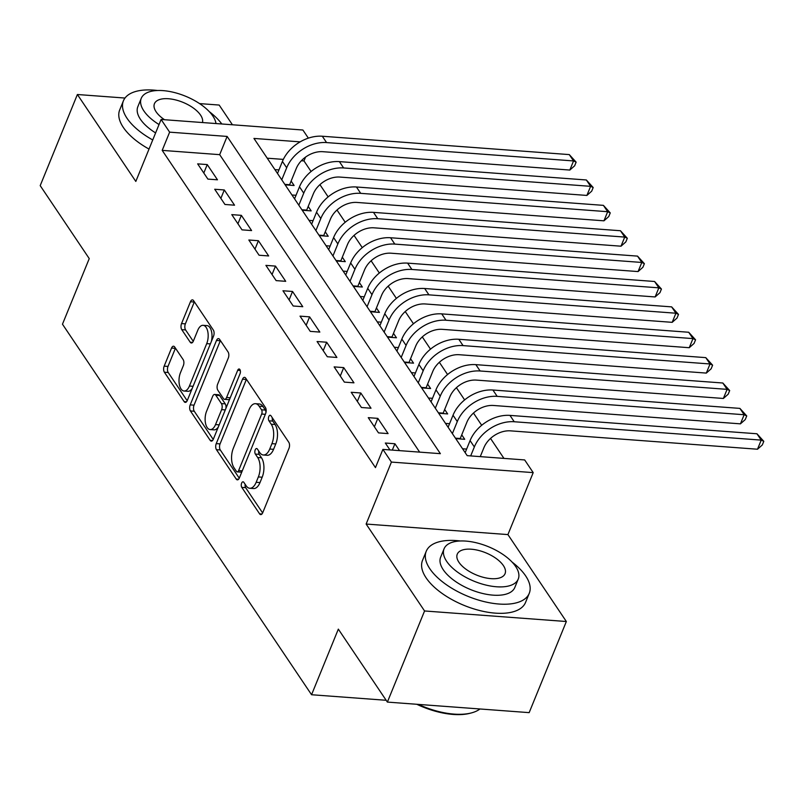 <?xml version="1.0" encoding="UTF-8"?>
<svg xmlns="http://www.w3.org/2000/svg" width="804" height="804" viewBox="0 0 804 804"><rect width="100%" height="100%" fill="white"/><g stroke="black" fill="none" stroke-linecap="round" stroke-linejoin="round"><path stroke-width="1.21" d="M241.642 483.114A3.055 1.548 -85.7 0 0 241.793 487.365L259.581 513.826A4.372 2.201 -85.7 0 0 260.717 514.61A4.372 2.201 -85.7 0 0 262.717 512.741L288.998 448.341A4.372 2.201 -85.7 0 0 288.787 442.27L270.988 415.809A3.055 1.548 -85.7 0 0 270.194 415.256A3.055 1.548 -85.7 0 0 268.797 416.562A3.055 1.548 -85.7 0 0 268.948 420.814L271.249 424.241A13.98 7.055 -85.7 0 1 271.933 443.657L269.742 449.024A13.98 7.055 -85.7 0 1 263.35 454.994A13.98 7.055 -85.7 0 1 259.712 452.501L257.411 449.074A3.055 1.548 -85.7 0 0 256.617 448.531A3.055 1.548 -85.7 0 0 255.22 449.838A3.055 1.548 -85.7 0 0 255.37 454.089L257.672 457.516A13.98 7.055 -85.7 0 1 258.355 476.933L256.164 482.299A13.98 7.055 -85.7 0 1 249.773 488.269A13.98 7.055 -85.7 0 1 246.135 485.777L243.833 482.35A3.055 1.548 -85.7 0 0 243.039 481.807A3.055 1.548 -85.7 0 0 241.642 483.114M245.19 484.37A3.055 1.548 -85.7 0 0 245.622 487.646L262.627 512.942M272.345 417.829A3.055 1.548 -85.7 0 0 272.777 421.095L275.079 424.522L271.249 424.241M258.767 451.094A3.055 1.548 -85.7 0 0 259.2 454.371L261.501 457.798L257.672 457.516M174.669 346.986A4.372 2.201 -85.7 0 0 173.533 346.212A4.372 2.201 -85.7 0 0 171.543 348.072L164.167 366.142A4.372 2.201 -85.7 0 0 164.378 372.212L184.136 401.608A4.372 2.201 -85.7 0 0 185.272 402.382A4.372 2.201 -85.7 0 0 187.272 400.523L213.552 336.122A4.372 2.201 -85.7 0 0 213.341 330.052L193.583 300.656A4.372 2.201 -85.7 0 0 192.447 299.872A4.372 2.201 -85.7 0 0 190.447 301.741L181.543 323.57A4.372 2.201 -85.7 0 0 181.754 329.64L190.216 342.213A4.372 2.201 -85.7 0 0 191.352 342.996A4.372 2.201 -85.7 0 0 193.342 341.127L197.764 330.303A11.688 5.899 -85.7 0 1 203.11 325.318A11.688 5.899 -85.7 0 1 207.814 331.771A11.688 5.899 -85.7 0 1 206.718 343.63L189.422 386.031A11.688 5.899 -85.7 0 1 184.076 391.015A11.688 5.899 -85.7 0 1 179.362 384.573A11.688 5.899 -85.7 0 1 180.458 372.704L183.342 365.639A4.372 2.201 -85.7 0 0 183.131 359.569L174.669 346.986M419.648 452.129L219.683 154.659L162.197 150.378L169.634 132.157L161.101 119.464L302.887 130.017L308.354 138.137M387.377 702.093L424.562 610.97L566.348 621.512L529.163 712.635L387.377 702.093L338.333 629.13L311.56 694.736L62.471 324.203L89.244 258.597L40.2 185.634L77.385 94.51L135.816 181.433L161.101 119.464M566.348 621.512L507.917 534.59L366.132 524.047L424.562 610.97M366.132 524.047L391.417 462.079L382.895 449.396L440.371 453.667L227.12 136.429L169.634 132.157M162.197 150.378L375.458 467.616L382.895 449.396M216.246 443.617A4.372 2.201 -85.7 0 0 216.457 449.687L236.225 479.073A4.372 2.201 -85.7 0 0 237.361 479.857A4.372 2.201 -85.7 0 0 239.351 477.988L265.632 413.588A4.372 2.201 -85.7 0 0 265.421 407.527L245.662 378.131A4.372 2.201 -85.7 0 0 244.527 377.347A4.372 2.201 -85.7 0 0 242.527 379.217L216.246 443.617L220.075 443.898A4.372 2.201 -85.7 0 0 220.296 449.969L239.27 478.199M210.176 440.341L190.417 410.944A4.372 2.201 -85.7 0 1 190.206 404.874L216.487 340.474A4.372 2.201 -85.7 0 1 218.487 338.615A4.372 2.201 -85.7 0 1 219.623 339.388L228.075 351.971A4.372 2.201 -85.7 0 1 228.296 358.041L217.633 384.161A4.372 2.201 -85.7 0 0 217.844 390.231L223.462 398.573A4.372 2.201 -85.7 0 0 224.597 399.347A4.372 2.201 -85.7 0 0 226.597 397.488L237.693 370.292A3.055 1.548 -85.7 0 1 239.089 368.986A3.055 1.548 -85.7 0 1 240.326 370.674A3.055 1.548 -85.7 0 1 240.034 373.78L213.311 439.255A4.372 2.201 -85.7 0 1 211.321 441.125A4.372 2.201 -85.7 0 1 210.176 440.341L212.557 440.522M232.426 124.771L219.17 105.053L199.553 103.595M124.992 98.048L77.385 94.51M285.139 184.84L294.113 185.503L291.128 181.071M302.203 210.216L311.178 210.889L308.193 206.447M319.258 235.602L328.233 236.265L325.248 231.823M336.323 260.978L345.298 261.642L342.313 257.2M353.378 286.355L362.353 287.018L359.368 282.586M370.443 311.731L379.418 312.404L376.433 307.962M387.508 337.117L396.472 337.78L393.488 333.338M404.563 362.493L413.537 363.157L410.553 358.715M421.628 387.87L430.602 388.533L427.607 384.101M438.682 413.246L447.657 413.919L444.672 409.477M455.747 438.632L464.722 439.296L461.737 434.853M399.528 450.632L394.905 443.748L385.327 443.034L389.95 449.918M368.262 417.658L378.503 432.884L388.081 433.597L377.84 418.371L368.262 417.658M351.197 392.282L361.438 407.507L371.016 408.221L360.785 392.985L351.197 392.282M334.142 366.895L344.373 382.121L353.961 382.835L343.72 367.609L334.142 366.895M317.077 341.519L327.318 356.745L336.896 357.458L326.665 342.233L317.077 341.519M300.023 316.143L310.254 331.369L319.841 332.082L309.6 316.856L300.023 316.143M282.958 290.767L293.199 305.992L302.776 306.706L292.535 291.47L282.958 290.767M265.903 265.38L276.134 280.616L285.711 281.32L275.481 266.094L265.903 265.38M248.838 240.004L259.079 255.23L268.657 255.943L258.416 240.718L248.838 240.004M231.783 214.628L242.014 229.854L251.592 230.567L241.361 215.341L231.783 214.628M214.718 189.252L224.959 204.477L234.537 205.191L224.296 189.965L214.718 189.252M217.472 179.805L207.241 164.579L197.653 163.865L207.894 179.101L217.472 179.805M503.947 458.391L490.53 438.431M481.696 425.286L473.476 413.055M464.632 399.91L456.411 387.679M447.577 374.533L439.356 362.302M430.512 349.157L422.291 336.916M413.457 323.771L405.236 311.54M396.392 298.395L388.171 286.164M379.337 273.018L371.106 260.787M362.272 247.642L354.051 235.411M345.217 222.256L336.987 210.025M328.153 196.879L319.932 184.649M311.088 171.503L303.982 160.931L301.379 160.73M283.33 159.393L267.229 158.197M466.621 449.084L462.571 448.783M449.557 423.698L445.506 423.396M432.502 398.322L428.452 398.02M415.437 372.945L411.387 372.644M398.382 347.569L394.332 347.268M381.317 322.183L377.267 321.881M364.252 296.807L360.202 296.505M347.197 271.43L343.147 271.129M330.132 246.054L326.082 245.753M313.078 220.668L309.027 220.366M296.013 195.292L291.963 194.99M278.958 169.915L274.908 169.614M311.56 694.736L386.161 700.284M303.982 160.931L305.55 157.092M300.153 141.866L253.943 138.429L467.194 455.657L524.67 459.938L533.203 472.621L391.417 462.079M507.917 534.59L533.203 472.621M219.683 154.659L227.12 136.429M394.905 443.748L392.312 450.089M377.84 418.371L374.403 426.793M360.785 392.985L357.348 401.417M343.72 367.609L340.283 376.031M326.665 342.233L323.218 350.655M309.6 316.856L306.163 325.278M292.535 291.47L289.098 299.902M275.481 266.094L272.043 274.516M258.416 240.718L254.979 249.139M241.361 215.341L237.924 223.763M224.296 189.965L220.859 198.387M207.241 164.579L203.804 173.011M249.773 488.269L253.602 488.551A13.98 7.055 -85.7 0 0 259.993 482.581L256.164 482.299M261.501 457.798A13.98 7.055 -85.7 0 1 262.184 477.214L259.993 482.581M263.35 454.994L267.179 455.285A13.98 7.055 -85.7 0 0 273.581 449.315L269.742 449.024M275.079 424.522A13.98 7.055 -85.7 0 1 275.762 443.949L273.581 449.315M246.446 379.297A4.372 2.201 -85.7 0 0 246.356 379.498L220.075 443.898M236.426 471.325A3.055 1.548 -85.7 0 0 237.22 471.878A3.055 1.548 -85.7 0 0 238.617 470.571L261.682 414.04A3.055 1.548 -85.7 0 0 261.531 409.789L259.109 406.181A13.98 7.055 -85.7 0 0 255.471 403.688A13.98 7.055 -85.7 0 0 249.079 409.658L233.311 448.3A13.98 7.055 -85.7 0 0 233.994 467.717L236.426 471.325M237.22 471.878L241.049 472.159A3.055 1.548 -85.7 0 0 241.903 471.757M265.863 412.944A3.055 1.548 -85.7 0 0 265.37 410.08L261.531 409.789M255.471 403.688L259.3 403.97A13.98 7.055 -85.7 0 1 262.938 406.462L265.37 410.08M213.231 439.456L194.256 411.236L190.417 410.944M220.407 340.564A4.372 2.201 -85.7 0 0 220.316 340.765L194.035 405.166A4.372 2.201 -85.7 0 0 194.256 411.236M224.597 399.347L228.426 399.638A4.372 2.201 -85.7 0 0 229.783 398.895M206.578 411.256A11.688 5.899 -85.7 0 0 205.482 423.125A11.688 5.899 -85.7 0 0 210.186 429.577A11.688 5.899 -85.7 0 0 215.532 424.582L221.633 409.648A4.372 2.201 -85.7 0 0 221.412 403.578L215.804 395.236A4.372 2.201 -85.7 0 0 214.668 394.452A4.372 2.201 -85.7 0 0 212.668 396.322L206.578 411.256M210.186 429.577L214.015 429.859A11.688 5.899 -85.7 0 0 218.386 426.834M225.874 408.482A4.372 2.201 -85.7 0 0 225.251 403.869L221.412 403.578M214.668 394.452L218.497 394.744A4.372 2.201 -85.7 0 1 219.633 395.518L225.251 403.869M184.076 391.015L187.905 391.307A11.688 5.899 -85.7 0 0 192.267 388.282M211.311 341.62A11.688 5.899 -85.7 0 0 206.94 325.6L203.11 325.318M194.367 301.822A4.372 2.201 -85.7 0 0 194.277 302.023L185.372 323.851A4.372 2.201 -85.7 0 0 185.583 329.921L193.261 341.328M175.463 348.152A4.372 2.201 -85.7 0 0 175.372 348.363L167.996 366.423A4.372 2.201 -85.7 0 0 168.217 372.493L187.191 400.724M480.259 456.632L483.928 447.657A22.251 16.17 -33.9 0 1 510.52 430.854L757.499 449.225L761.217 440.11L514.238 421.748A33.376 24.251 146.1 0 0 474.35 446.944L470.682 455.918M756.946 433.768L763.8 441.316L761.217 440.11L756.946 433.768L509.977 415.397A33.376 24.251 146.1 0 0 470.079 440.602L465.164 452.642M763.8 441.316L762.313 444.954L757.499 449.225M418.351 704.394A55.637 25.949 22.2 0 0 471.415 712.917L470.038 713.279A54.3 25.326 -157.8 0 1 416.794 704.274M471.415 712.917A55.637 25.949 22.2 0 0 479.958 708.977M460.34 540.981A55.637 25.949 22.2 0 0 426.231 551.293A55.637 25.949 22.2 0 0 429.838 568.75A55.637 25.949 22.2 0 0 483.777 601.523A55.637 25.949 22.2 0 0 529.253 593.332A55.637 25.949 22.2 0 0 525.645 575.875A55.637 25.949 22.2 0 0 512.108 562.107M426.231 551.293L422.512 560.408A55.637 25.949 22.2 0 0 426.12 577.865A55.637 25.949 22.2 0 0 480.058 610.628A55.637 25.949 22.2 0 0 525.535 602.447L529.253 593.332M518.248 579.061L514.831 587.443A40.059 18.683 -157.8 0 1 482.088 593.342A40.059 18.683 -157.8 0 1 443.255 569.745A40.059 18.683 -157.8 0 1 440.652 557.182L444.079 548.79A40.059 18.683 22.2 0 0 446.672 561.363A40.059 18.683 22.2 0 0 485.505 584.96A40.059 18.683 22.2 0 0 518.248 579.061A40.059 18.683 22.2 0 0 515.655 566.488A40.059 18.683 22.2 0 0 476.822 542.901A40.059 18.683 22.2 0 0 444.079 548.79M503.384 565.584A25.808 12.04 22.2 0 0 478.36 550.378A25.808 12.04 22.2 0 0 457.265 554.177A25.808 12.04 22.2 0 0 458.933 562.277A25.808 12.04 22.2 0 0 483.968 577.483A25.808 12.04 22.2 0 0 505.063 573.684A25.808 12.04 22.2 0 0 503.384 565.584M157.514 90.5A55.637 25.949 22.2 0 0 123.414 100.822A55.637 25.949 22.2 0 0 127.022 118.278A55.637 25.949 22.2 0 0 152.75 139.956M123.414 100.822L119.695 109.937A55.637 25.949 22.2 0 0 123.303 127.394A55.637 25.949 22.2 0 0 149.021 149.072M155.614 132.921A40.059 18.683 -157.8 0 1 140.429 119.273A40.059 18.683 -157.8 0 1 137.836 106.701L141.253 98.319A40.059 18.683 22.2 0 0 143.856 110.892A40.059 18.683 22.2 0 0 159.031 124.54M215.985 123.555A40.059 18.683 22.2 0 0 212.829 116.017A40.059 18.683 22.2 0 0 173.996 92.43A40.059 18.683 22.2 0 0 141.253 98.319M202.467 122.54A25.808 12.04 22.2 0 0 200.568 115.113A25.808 12.04 22.2 0 0 175.543 99.907A25.808 12.04 22.2 0 0 154.438 103.706A25.808 12.04 22.2 0 0 156.117 111.806A25.808 12.04 22.2 0 0 164.539 119.726M221.824 123.987A55.637 25.949 22.2 0 0 209.281 111.635M455.436 438.16L460.24 438.522L466.863 422.281A22.251 16.17 -33.9 0 1 493.465 405.477L740.434 423.849L744.152 414.733L497.184 396.362A33.376 24.251 146.1 0 0 457.285 421.567L452.371 433.607M739.891 408.392L746.735 415.929L744.152 414.733L739.891 408.392L492.912 390.02A33.376 24.251 146.1 0 0 453.024 415.226L448.109 427.266M746.735 415.929L745.248 419.577L740.434 423.849M438.371 412.784L443.175 413.145L449.808 396.905A22.251 16.17 -33.9 0 1 476.4 380.101L723.379 398.462L727.097 389.357L480.119 370.986A33.376 24.251 146.1 0 0 440.22 396.191L435.306 408.231M722.826 383.005L729.68 390.553L727.097 389.357L722.826 383.005L475.857 364.644A33.376 24.251 146.1 0 0 435.959 389.839L431.044 401.889M729.68 390.553L728.193 394.201L723.379 398.462M421.316 387.407L426.12 387.759L432.743 371.518A22.251 16.17 -33.9 0 1 459.345 354.725L706.314 373.086L710.032 363.971L463.064 345.609A33.376 24.251 146.1 0 0 423.165 370.805L418.251 382.855M705.771 357.629L712.615 365.177L710.032 363.971L705.771 357.629L458.793 339.268A33.376 24.251 146.1 0 0 418.894 364.463L413.98 376.503M712.615 365.177L711.128 368.825L706.314 373.086M404.251 362.031L409.055 362.383L415.688 346.142A22.251 16.17 -33.9 0 1 442.28 329.338L689.249 347.71L692.968 338.595L445.999 320.233A33.376 24.251 146.1 0 0 406.1 345.429L401.186 357.468M688.706 332.253L695.56 339.801L692.968 338.595L688.706 332.253L441.738 313.882A33.376 24.251 146.1 0 0 401.839 339.087L396.925 351.127M695.56 339.801L694.073 343.439L689.249 347.71M387.186 336.645L391.99 337.007L398.623 320.766A22.251 16.17 -33.9 0 1 425.215 303.962L672.194 322.334L675.913 313.218L428.934 294.847A33.376 24.251 146.1 0 0 389.046 320.052L384.131 332.092M671.641 306.877L678.496 314.414L675.913 313.218L671.641 306.877L424.673 288.505A33.376 24.251 146.1 0 0 384.774 313.711L379.86 325.751M678.496 314.414L677.008 318.062L672.194 322.334M370.131 311.269L374.935 311.63L381.558 295.39A22.251 16.17 -33.9 0 1 408.161 278.586L655.129 296.947L658.848 287.842L411.879 269.471A33.376 24.251 146.1 0 0 371.981 294.676L367.066 306.716M654.587 281.49L661.441 289.038L658.848 287.842L654.587 281.49L407.618 263.129A33.376 24.251 146.1 0 0 367.719 288.324L362.805 300.374M661.441 289.038L659.953 292.686L655.129 296.947M353.067 285.892L357.87 286.244L364.503 270.003A22.251 16.17 -33.9 0 1 391.096 253.21L638.074 271.571L641.793 262.456L394.814 244.094A33.376 24.251 146.1 0 0 354.926 269.29L350.011 281.34M637.522 256.114L644.376 263.662L641.793 262.456L637.522 256.114L390.553 237.753A33.376 24.251 146.1 0 0 350.655 262.948L345.74 274.988M644.376 263.662L642.888 267.31L638.074 271.571M336.012 260.516L340.816 260.868L347.439 244.627A22.251 16.17 -33.9 0 1 374.041 227.823L621.01 246.195L624.728 237.079L377.759 218.718A33.376 24.251 146.1 0 0 337.861 243.913L332.946 255.953M620.467 230.738L627.321 238.285L624.728 237.079L620.467 230.738L373.488 212.367A33.376 24.251 146.1 0 0 333.6 237.572L328.685 249.612M627.321 238.285L625.834 241.924L621.01 246.195M318.947 235.13L323.751 235.492L330.384 219.251A22.251 16.17 -33.9 0 1 356.976 202.447L603.955 220.819L607.673 211.703L360.694 193.342A33.376 24.251 146.1 0 0 320.796 218.537L315.892 230.577M603.402 205.362L610.256 212.899L607.673 211.703L603.402 205.362L356.433 186.99A33.376 24.251 146.1 0 0 316.535 212.196L311.62 224.236M610.256 212.899L608.769 216.547L603.955 220.819M301.892 209.754L306.696 210.115L313.319 193.875A22.251 16.17 -33.9 0 1 339.921 177.071L586.89 195.432L590.608 186.327L343.64 167.956A33.376 24.251 146.1 0 0 303.741 193.161L298.827 205.201M586.347 179.975L593.191 187.523L590.608 186.327L586.347 179.975L339.368 161.614A33.376 24.251 146.1 0 0 299.48 186.809L294.565 198.859M593.191 187.523L591.704 191.171L586.89 195.432M284.827 184.377L289.631 184.729L296.264 168.488A22.251 16.17 -33.9 0 1 322.856 151.695L569.825 170.056L573.553 160.941L326.575 142.579A33.376 24.251 146.1 0 0 286.676 167.775L281.762 179.825M569.282 154.599L576.136 162.147L573.553 160.941L569.282 154.599L322.314 136.238A33.376 24.251 146.1 0 0 282.415 161.433L277.501 173.473M576.136 162.147L574.649 165.795L569.825 170.056M245.622 487.646L241.793 487.365M272.777 421.095L268.948 420.814M259.2 454.371L255.37 454.089M262.184 477.214L258.355 476.933M275.762 443.949L271.933 443.657M261.953 514.007L259.581 513.826M246.356 379.498L242.527 379.217M238.597 479.254L236.225 479.073M220.296 449.969L216.457 449.687M242.275 470.842L238.617 470.571M265.34 414.311L261.682 414.04M262.938 406.462L259.109 406.181M194.035 405.166L190.206 404.874M220.316 340.765L216.487 340.474M230.245 397.759L226.597 397.488M240.275 370.483L237.693 370.292M219.19 424.854L215.532 424.582M225.291 409.919L221.633 409.648M219.633 395.518L215.804 395.236M193.081 386.302L189.422 386.031M210.377 343.901L206.718 343.63M192.588 342.393L190.216 342.213M185.583 329.921L181.754 329.64M185.372 323.851L181.543 323.57M194.277 302.023L190.447 301.741M186.518 401.779L184.136 401.608M168.217 372.493L164.378 372.212M167.996 366.423L164.167 366.142M175.372 348.363L171.543 348.072M474.35 446.944L470.079 440.602M514.238 421.748L509.977 415.397M457.285 421.567L453.024 415.226M497.184 396.362L492.912 390.02M440.22 396.191L435.959 389.839M480.119 370.986L475.857 364.644M423.165 370.805L418.894 364.463M463.064 345.609L458.793 339.268M406.1 345.429L401.839 339.087M445.999 320.233L441.738 313.882M389.046 320.052L384.774 313.711M428.934 294.847L424.673 288.505M371.981 294.676L367.719 288.324M411.879 269.471L407.618 263.129M354.926 269.29L350.655 262.948M394.814 244.094L390.553 237.753M337.861 243.913L333.6 237.572M377.759 218.718L373.488 212.367M320.796 218.537L316.535 212.196M360.694 193.342L356.433 186.99M303.741 193.161L299.48 186.809M343.64 167.956L339.368 161.614M286.676 167.775L282.415 161.433M326.575 142.579L322.314 136.238"/></g></svg>
